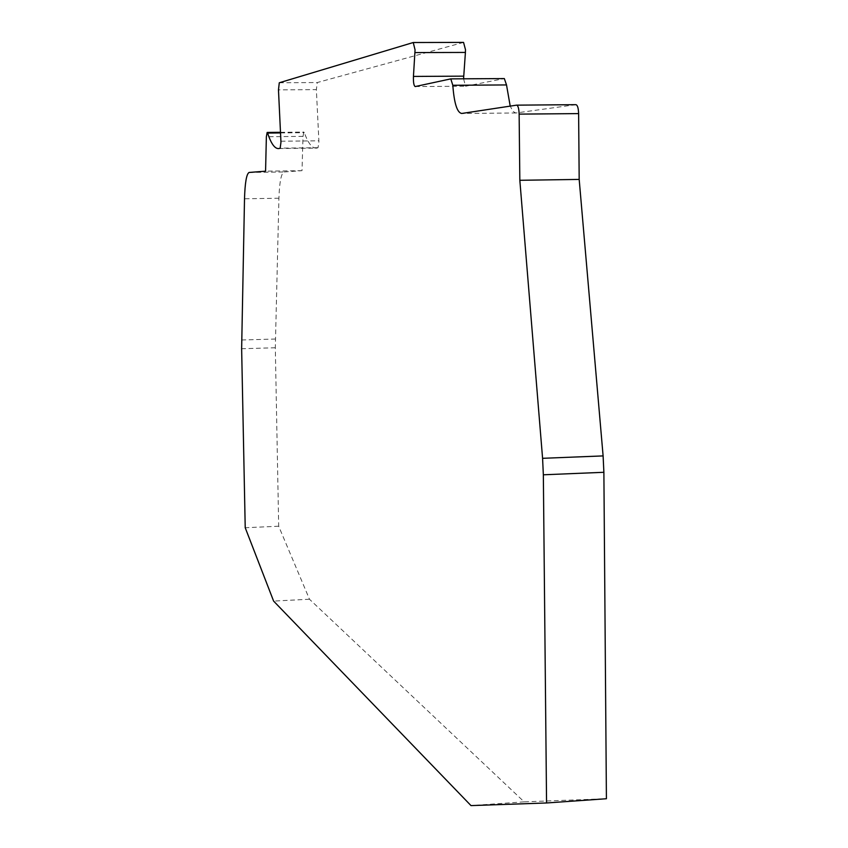 <?xml version="1.0" encoding="UTF-8"?>
<svg xmlns="http://www.w3.org/2000/svg" width="848" height="848" viewBox="0 0 848 848"><rect width="100%" height="100%" fill="white"/><g stroke="black" fill="none" stroke-linecap="round" stroke-linejoin="round"><path stroke-width="0.64" stroke-dasharray="4.24 3.18" d="M279.034 148.538L316.802 148.103L318.032 147.711L318.922 141.807L316.357 89.623L278.473 89.867M316.802 148.103C312.371 148.676 308.227 143.535 304.347 132.68L303.86 132.065L303.001 136.358L302.015 170.671L283.953 171.985C281.165 173.543 279.49 182.288 278.918 198.231L275.314 347.754L278.685 526.226L309.478 599.239L524.17 801.848L606.415 798.731M463.517 42.411L317.269 82.542L316.357 89.623M463.57 78.8L465.552 86.242L504.327 78.578M575.866 104.675L515.722 113.017L513.029 111.438L510.21 106.117M524.17 801.848L471 805.6M309.478 599.239L273.607 601.084M278.685 526.226L245.22 527.732M302.015 170.671L265.572 171.169M318.032 147.711L280.169 148.156M275.314 347.754L241.638 348.74M241.627 339.995L275.335 339.03M278.918 198.231L244.51 198.782M249.132 172.451L284.059 171.974M303.001 136.358L266.367 136.751M280.529 132.924L304.347 132.68M280.932 141.224L318.88 140.81M279.289 82.765L317.269 82.542M415.202 86.56L465.552 86.242L415.202 86.56M516.178 112.985L461.757 113.462M249.047 172.462L283.953 171.985M280.508 132.309L303.86 132.065"/><path stroke-width="1.27" d="M579.184 179.416L519.835 180.295L519.135 114.12C518.923 108.48 518.075 105.491 516.58 105.152L461.757 113.462C457.157 112.752 454.178 103.361 452.811 85.277L450.786 78.875L415.202 86.56C413.856 85.839 413.273 82.468 413.442 76.426L415.054 49.862L413.252 42.517L279.289 82.765L278.473 89.867L280.964 142.231L280.169 148.156L279.034 148.538C274.996 149.121 271.18 143.959 267.597 133.062L267.152 132.447L266.367 136.751L265.572 171.169L249.047 172.462C246.492 174.02 244.987 182.797 244.51 198.782L241.638 348.74L245.22 527.732L273.607 601.084L471 805.6L546.557 802.971L543.345 474.795L603.882 472.294L603.108 455.906L579.184 179.416L578.622 113.6C578.41 107.982 577.499 105.014 575.866 104.675L516.761 105.152M414.99 52.587L465.414 52.428L465.499 49.714L463.549 42.4L413.442 42.527M546.557 802.971L606.415 798.731L603.882 472.294M465.414 52.428L463.57 78.8M510.21 106.117L506.521 84.938L504.337 78.578L450.977 78.875L504.337 78.578M603.108 455.906L542.582 458.312L519.835 180.295M542.582 458.312L543.345 474.795M267.597 133.062L280.529 132.924M452.811 85.277L506.521 84.938M519.135 114.12L578.622 113.6M413.442 76.426L463.655 76.15M413.411 42.517L463.549 42.4M267.205 132.447L280.508 132.309"/></g></svg>
